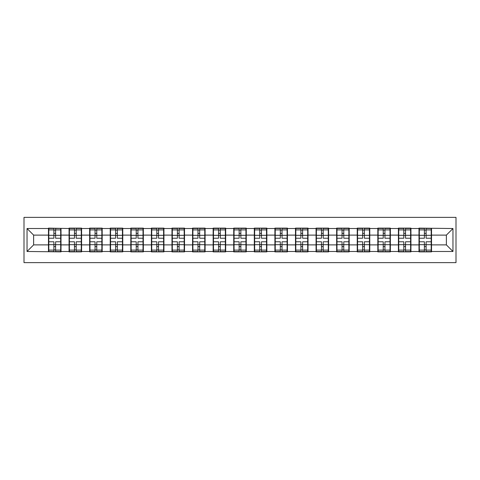 <?xml version="1.0" encoding="UTF-8"?>
<svg xmlns="http://www.w3.org/2000/svg" width="480" height="480" viewBox="0 0 480 480"><rect width="100%" height="100%" fill="white"/><g stroke="black" fill="none" stroke-linecap="round" stroke-linejoin="round"><path stroke-width="0.72" d="M24 262.632L456 262.632L456 217.368L24 217.368L24 262.632M431.526 239.01L431.196 239.01M419.316 239.01L418.986 239.01M418.986 240.99L419.316 240.99M431.196 240.99L431.526 240.99M410.94 239.01L410.61 239.01M398.736 239.01L398.406 239.01M398.406 240.99L398.736 240.99M410.61 240.99L410.94 240.99M390.354 239.01L390.024 239.01M378.15 239.01L377.82 239.01M377.82 240.99L378.15 240.99M390.024 240.99L390.354 240.99M369.774 239.01L369.444 239.01M357.564 239.01L357.234 239.01M357.234 240.99L357.564 240.99M369.444 240.99L369.774 240.99M349.188 239.01L348.858 239.01M336.984 239.01L336.654 239.01M336.654 240.99L336.984 240.99M348.858 240.99L349.188 240.99M328.602 239.01L328.272 239.01M316.398 239.01L316.068 239.01M316.068 240.99L316.398 240.99M328.272 240.99L328.602 240.99M308.022 239.01L307.692 239.01M295.812 239.01L295.482 239.01M295.482 240.99L295.812 240.99M307.692 240.99L308.022 240.99M287.436 239.01L287.106 239.01M275.232 239.01L274.902 239.01M274.902 240.99L275.232 240.99M287.106 240.99L287.436 240.99M266.85 239.01L266.52 239.01M254.646 239.01L254.316 239.01M254.316 240.99L254.646 240.99M266.52 240.99L266.85 240.99M246.27 239.01L245.94 239.01M234.06 239.01L233.73 239.01M233.73 240.99L234.06 240.99M245.94 240.99L246.27 240.99M225.684 239.01L225.354 239.01M213.48 239.01L213.15 239.01M213.15 240.99L213.48 240.99M225.354 240.99L225.684 240.99M205.098 239.01L204.768 239.01M192.894 239.01L192.564 239.01M192.564 240.99L192.894 240.99M204.768 240.99L205.098 240.99M184.518 239.01L184.188 239.01M172.308 239.01L171.978 239.01M171.978 240.99L172.308 240.99M184.188 240.99L184.518 240.99M163.932 239.01L163.602 239.01M151.728 239.01L151.398 239.01M151.398 240.99L151.728 240.99M163.602 240.99L163.932 240.99M143.346 239.01L143.016 239.01M131.142 239.01L130.812 239.01M130.812 240.99L131.142 240.99M143.016 240.99L143.346 240.99M122.766 239.01L122.436 239.01M110.556 239.01L110.226 239.01M110.226 240.99L110.556 240.99M122.436 240.99L122.766 240.99M102.18 239.01L101.85 239.01M89.976 239.01L89.646 239.01M89.646 240.99L89.976 240.99M101.85 240.99L102.18 240.99M81.594 239.01L81.264 239.01M69.39 239.01L69.06 239.01M69.06 240.99L69.39 240.99M81.264 240.99L81.594 240.99M446.37 244.884L446.37 235.116L431.526 235.116L431.526 244.884L446.37 244.884L452.964 251.478L452.964 228.522L418.986 228.126L418.986 235.116L410.94 235.116L410.94 244.884L418.986 244.884L418.986 235.116M452.964 251.478L431.526 251.478L431.526 251.874L418.986 251.874L418.986 251.478L410.94 251.478L410.94 251.874L398.406 251.874L398.406 251.478L390.354 251.478L390.354 251.874L377.82 251.874L377.82 251.478L369.774 251.478L369.774 251.874L357.234 251.874L357.234 251.478L349.188 251.478L349.188 251.874L336.654 251.874L336.654 251.478L328.602 251.478L328.602 251.874L316.068 251.874L316.068 251.478L308.022 251.478L308.022 251.874L295.482 251.874L295.482 251.478L287.436 251.478L287.436 251.874L274.902 251.874L274.902 251.478L266.85 251.478L266.85 251.874L254.316 251.874L254.316 251.478L246.27 251.478L246.27 251.874L233.73 251.874L233.73 251.478L225.684 251.478L225.684 251.874L213.15 251.874L213.15 251.478L205.098 251.478L205.098 251.874L192.564 251.874L192.564 251.478L184.518 251.478L184.518 251.874L171.978 251.874L171.978 251.478L163.932 251.478L163.932 251.874L151.398 251.874L151.398 251.478L143.346 251.478L143.346 251.874L130.812 251.874L130.812 251.478L122.766 251.478L122.766 251.874L110.226 251.874L110.226 251.478L102.18 251.478L102.18 251.874L89.646 251.874L89.646 251.478L81.594 251.478L81.594 251.874L69.06 251.874L69.06 251.478L61.014 251.478L61.014 251.874L27.036 251.478L27.036 228.522L48.474 228.522L48.474 235.116L33.63 235.116L33.63 244.884L48.474 244.884L48.474 235.116M418.986 228.522L410.94 228.522L410.94 228.126L398.406 228.126L398.406 228.522L390.354 228.522L390.354 228.126L377.82 228.126L377.82 228.522L369.774 228.522L369.774 228.126L357.234 228.126L357.234 228.522L349.188 228.522L349.188 228.126L336.654 228.126L336.654 228.522L328.602 228.522L328.602 228.126L316.068 228.126L316.068 228.522L308.022 228.522L308.022 228.126L295.482 228.126L295.482 228.522L287.436 228.522L287.436 228.126L274.902 228.126L274.902 228.522L266.85 228.522L266.85 228.126L254.316 228.126L254.316 228.522L246.27 228.522L246.27 228.126L233.73 228.126L233.73 228.522L225.684 228.522L225.684 228.126L213.15 228.126L213.15 228.522L205.098 228.522L205.098 228.126L192.564 228.126L192.564 228.522L184.518 228.522L184.518 228.126L171.978 228.126L171.978 228.522L163.932 228.522L163.932 228.126L151.398 228.126L151.398 228.522L143.346 228.522L143.346 228.126L130.812 228.126L130.812 228.522L122.766 228.522L122.766 228.126L110.226 228.126L110.226 228.522L102.18 228.522L102.18 228.126L89.646 228.126L89.646 228.522L81.594 228.522L81.594 228.126L69.06 228.126L69.06 228.522L48.474 228.126L48.474 228.522M418.986 244.884L418.986 251.478M410.94 244.884L410.94 251.478M410.94 228.522L410.94 235.116M390.354 244.884L398.406 244.884L398.406 235.116L390.354 235.116L390.354 251.478M398.406 244.884L398.406 251.478M398.406 228.522L398.406 235.116M390.354 228.522L390.354 235.116M369.774 244.884L377.82 244.884L377.82 235.116L369.774 235.116L369.774 251.478M377.82 244.884L377.82 251.478M377.82 228.522L377.82 235.116M369.774 228.522L369.774 235.116M349.188 244.884L357.234 244.884L357.234 235.116L349.188 235.116L349.188 251.478M357.234 244.884L357.234 251.478M357.234 228.522L357.234 235.116M349.188 228.522L349.188 235.116M328.602 244.884L336.654 244.884L336.654 235.116L328.602 235.116L328.602 251.478M336.654 244.884L336.654 251.478M336.654 228.522L336.654 235.116M328.602 228.522L328.602 235.116M308.022 244.884L316.068 244.884L316.068 235.116L308.022 235.116L308.022 251.478M316.068 244.884L316.068 251.478M316.068 228.522L316.068 235.116M308.022 228.522L308.022 235.116M287.436 244.884L295.482 244.884L295.482 235.116L287.436 235.116L287.436 251.478M295.482 244.884L295.482 251.478M295.482 228.522L295.482 235.116M287.436 228.522L287.436 235.116M266.85 244.884L274.902 244.884L274.902 235.116L266.85 235.116L266.85 251.478M274.902 244.884L274.902 251.478M274.902 228.522L274.902 235.116M266.85 228.522L266.85 235.116M246.27 244.884L254.316 244.884L254.316 235.116L246.27 235.116L246.27 251.478M254.316 244.884L254.316 251.478M254.316 228.522L254.316 235.116M246.27 228.522L246.27 235.116M225.684 244.884L233.73 244.884L233.73 235.116L225.684 235.116L225.684 251.478M233.73 244.884L233.73 251.478M233.73 228.522L233.73 235.116M225.684 228.522L225.684 235.116M205.098 244.884L213.15 244.884L213.15 235.116L205.098 235.116L205.098 251.478M213.15 244.884L213.15 251.478M213.15 228.522L213.15 235.116M205.098 228.522L205.098 235.116M184.518 244.884L192.564 244.884L192.564 235.116L184.518 235.116L184.518 251.478M192.564 244.884L192.564 251.478M192.564 228.522L192.564 235.116M184.518 228.522L184.518 235.116M163.932 244.884L171.978 244.884L171.978 235.116L163.932 235.116L163.932 251.478M171.978 244.884L171.978 251.478M171.978 228.522L171.978 235.116M163.932 228.522L163.932 235.116M143.346 244.884L151.398 244.884L151.398 235.116L143.346 235.116L143.346 251.478M151.398 244.884L151.398 251.478M151.398 228.522L151.398 235.116M143.346 228.522L143.346 235.116M122.766 244.884L130.812 244.884L130.812 235.116L122.766 235.116L122.766 251.478M130.812 244.884L130.812 251.478M130.812 228.522L130.812 235.116M122.766 228.522L122.766 235.116M102.18 244.884L110.226 244.884L110.226 235.116L102.18 235.116L102.18 251.478M110.226 244.884L110.226 251.478M110.226 228.522L110.226 235.116M102.18 228.522L102.18 235.116M81.594 244.884L89.646 244.884L89.646 235.116L81.594 235.116L81.594 251.478M89.646 244.884L89.646 251.478M89.646 228.522L89.646 235.116M81.594 228.522L81.594 235.116M61.014 244.884L69.06 244.884L69.06 235.116L61.014 235.116L61.014 251.478M69.06 244.884L69.06 251.478M69.06 228.522L69.06 235.116M61.014 228.522L61.014 235.116M61.014 239.01L60.684 239.01M48.804 239.01L48.474 239.01M48.474 240.99L48.804 240.99M60.684 240.99L61.014 240.99M48.474 244.884L48.474 251.478M33.63 244.884L27.036 251.478M27.036 228.522L33.63 235.116M431.526 244.884L431.526 251.478M431.526 228.522L431.526 235.116M452.964 228.522L446.37 235.116M60.684 241.782L60.684 251.544L55.602 251.544L55.602 241.782L60.684 241.782L60.684 228.456L55.602 228.456L55.602 229.902L60.684 229.902M48.804 235.32L53.886 235.32L53.886 228.456L48.804 228.456L48.804 241.782L53.886 241.782L53.886 251.544L48.804 251.544L48.804 250.098L53.886 250.098M53.886 233.412L55.602 233.412M55.602 230.106L53.886 230.106M53.886 235.338L55.602 235.338M53.886 235.32L53.886 238.218L48.804 238.218M48.804 229.902L53.886 229.902M53.886 244.662L55.602 244.662M53.886 249.894L55.602 249.894M53.886 246.588L55.602 246.588M48.804 241.782L48.804 250.098M55.602 250.098L60.684 250.098M55.602 229.902L55.602 238.218L60.684 238.218M81.264 241.782L81.264 251.544L76.188 251.544L76.188 241.782L81.264 241.782L81.264 228.456L76.188 228.456L76.188 229.902L81.264 229.902M69.39 235.32L74.472 235.32L74.472 228.456L69.39 228.456L69.39 241.782L74.472 241.782L74.472 251.544L69.39 251.544L69.39 250.098L74.472 250.098M74.472 233.412L76.188 233.412M76.188 230.106L74.472 230.106M74.472 235.338L76.188 235.338M74.472 235.32L74.472 238.218L69.39 238.218M69.39 229.902L74.472 229.902M74.472 244.662L76.188 244.662M74.472 249.894L76.188 249.894M74.472 246.588L76.188 246.588M69.39 241.782L69.39 250.098M76.188 250.098L81.264 250.098M76.188 229.902L76.188 238.218L81.264 238.218M101.85 241.782L101.85 251.544L96.768 251.544L96.768 241.782L101.85 241.782L101.85 228.456L96.768 228.456L96.768 229.902L101.85 229.902M89.976 235.32L95.052 235.32L95.052 228.456L89.976 228.456L89.976 241.782L95.052 241.782L95.052 251.544L89.976 251.544L89.976 250.098L95.052 250.098M95.052 233.412L96.768 233.412M96.768 230.106L95.052 230.106M95.052 235.338L96.768 235.338M95.052 235.32L95.052 238.218L89.976 238.218M89.976 229.902L95.052 229.902M95.052 244.662L96.768 244.662M95.052 249.894L96.768 249.894M95.052 246.588L96.768 246.588M89.976 241.782L89.976 250.098M96.768 250.098L101.85 250.098M96.768 229.902L96.768 238.218L101.85 238.218M122.436 241.782L122.436 251.544L117.354 251.544L117.354 241.782L122.436 241.782L122.436 228.456L117.354 228.456L117.354 229.902L122.436 229.902M110.556 235.32L115.638 235.32L115.638 228.456L110.556 228.456L110.556 241.782L115.638 241.782L115.638 251.544L110.556 251.544L110.556 250.098L115.638 250.098M115.638 233.412L117.354 233.412M117.354 230.106L115.638 230.106M115.638 235.338L117.354 235.338M115.638 235.32L115.638 238.218L110.556 238.218M110.556 229.902L115.638 229.902M115.638 244.662L117.354 244.662M115.638 249.894L117.354 249.894M115.638 246.588L117.354 246.588M110.556 241.782L110.556 250.098M117.354 250.098L122.436 250.098M117.354 229.902L117.354 238.218L122.436 238.218M143.016 241.782L143.016 251.544L137.94 251.544L137.94 241.782L143.016 241.782L143.016 228.456L137.94 228.456L137.94 229.902L143.016 229.902M131.142 235.32L136.224 235.32L136.224 228.456L131.142 228.456L131.142 241.782L136.224 241.782L136.224 251.544L131.142 251.544L131.142 250.098L136.224 250.098M136.224 233.412L137.94 233.412M137.94 230.106L136.224 230.106M136.224 235.338L137.94 235.338M136.224 235.32L136.224 238.218L131.142 238.218M131.142 229.902L136.224 229.902M136.224 244.662L137.94 244.662M136.224 249.894L137.94 249.894M136.224 246.588L137.94 246.588M131.142 241.782L131.142 250.098M137.94 250.098L143.016 250.098M137.94 229.902L137.94 238.218L143.016 238.218M163.602 241.782L163.602 251.544L158.52 251.544L158.52 241.782L163.602 241.782L163.602 228.456L158.52 228.456L158.52 229.902L163.602 229.902M151.728 235.32L156.804 235.32L156.804 228.456L151.728 228.456L151.728 241.782L156.804 241.782L156.804 251.544L151.728 251.544L151.728 250.098L156.804 250.098M156.804 233.412L158.52 233.412M158.52 230.106L156.804 230.106M156.804 235.338L158.52 235.338M156.804 235.32L156.804 238.218L151.728 238.218M151.728 229.902L156.804 229.902M156.804 244.662L158.52 244.662M156.804 249.894L158.52 249.894M156.804 246.588L158.52 246.588M151.728 241.782L151.728 250.098M158.52 250.098L163.602 250.098M158.52 229.902L158.52 238.218L163.602 238.218M184.188 241.782L184.188 251.544L179.106 251.544L179.106 241.782L184.188 241.782L184.188 228.456L179.106 228.456L179.106 229.902L184.188 229.902M172.308 235.32L177.39 235.32L177.39 228.456L172.308 228.456L172.308 241.782L177.39 241.782L177.39 251.544L172.308 251.544L172.308 250.098L177.39 250.098M177.39 233.412L179.106 233.412M179.106 230.106L177.39 230.106M177.39 235.338L179.106 235.338M177.39 235.32L177.39 238.218L172.308 238.218M172.308 229.902L177.39 229.902M177.39 244.662L179.106 244.662M177.39 249.894L179.106 249.894M177.39 246.588L179.106 246.588M172.308 241.782L172.308 250.098M179.106 250.098L184.188 250.098M179.106 229.902L179.106 238.218L184.188 238.218M204.768 241.782L204.768 251.544L199.692 251.544L199.692 241.782L204.768 241.782L204.768 228.456L199.692 228.456L199.692 229.902L204.768 229.902M192.894 235.32L197.976 235.32L197.976 228.456L192.894 228.456L192.894 241.782L197.976 241.782L197.976 251.544L192.894 251.544L192.894 250.098L197.976 250.098M197.976 233.412L199.692 233.412M199.692 230.106L197.976 230.106M197.976 235.338L199.692 235.338M197.976 235.32L197.976 238.218L192.894 238.218M192.894 229.902L197.976 229.902M197.976 244.662L199.692 244.662M197.976 249.894L199.692 249.894M197.976 246.588L199.692 246.588M192.894 241.782L192.894 250.098M199.692 250.098L204.768 250.098M199.692 229.902L199.692 238.218L204.768 238.218M225.354 241.782L225.354 251.544L220.272 251.544L220.272 241.782L225.354 241.782L225.354 228.456L220.272 228.456L220.272 229.902L225.354 229.902M213.48 235.32L218.556 235.32L218.556 228.456L213.48 228.456L213.48 241.782L218.556 241.782L218.556 251.544L213.48 251.544L213.48 250.098L218.556 250.098M218.556 233.412L220.272 233.412M220.272 230.106L218.556 230.106M218.556 235.338L220.272 235.338M218.556 235.32L218.556 238.218L213.48 238.218M213.48 229.902L218.556 229.902M218.556 244.662L220.272 244.662M218.556 249.894L220.272 249.894M218.556 246.588L220.272 246.588M213.48 241.782L213.48 250.098M220.272 250.098L225.354 250.098M220.272 229.902L220.272 238.218L225.354 238.218M245.94 241.782L245.94 251.544L240.858 251.544L240.858 241.782L245.94 241.782L245.94 228.456L240.858 228.456L240.858 229.902L245.94 229.902M234.06 235.32L239.142 235.32L239.142 228.456L234.06 228.456L234.06 241.782L239.142 241.782L239.142 251.544L234.06 251.544L234.06 250.098L239.142 250.098M239.142 233.412L240.858 233.412M240.858 230.106L239.142 230.106M239.142 235.338L240.858 235.338M239.142 235.32L239.142 238.218L234.06 238.218M234.06 229.902L239.142 229.902M239.142 244.662L240.858 244.662M239.142 249.894L240.858 249.894M239.142 246.588L240.858 246.588M234.06 241.782L234.06 250.098M240.858 250.098L245.94 250.098M240.858 229.902L240.858 238.218L245.94 238.218M266.52 241.782L266.52 251.544L261.444 251.544L261.444 241.782L266.52 241.782L266.52 228.456L261.444 228.456L261.444 229.902L266.52 229.902M254.646 235.32L259.728 235.32L259.728 228.456L254.646 228.456L254.646 241.782L259.728 241.782L259.728 251.544L254.646 251.544L254.646 250.098L259.728 250.098M259.728 233.412L261.444 233.412M261.444 230.106L259.728 230.106M259.728 235.338L261.444 235.338M259.728 235.32L259.728 238.218L254.646 238.218M254.646 229.902L259.728 229.902M259.728 244.662L261.444 244.662M259.728 249.894L261.444 249.894M259.728 246.588L261.444 246.588M254.646 241.782L254.646 250.098M261.444 250.098L266.52 250.098M261.444 229.902L261.444 238.218L266.52 238.218M287.106 241.782L287.106 251.544L282.024 251.544L282.024 241.782L287.106 241.782L287.106 228.456L282.024 228.456L282.024 229.902L287.106 229.902M275.232 235.32L280.308 235.32L280.308 228.456L275.232 228.456L275.232 241.782L280.308 241.782L280.308 251.544L275.232 251.544L275.232 250.098L280.308 250.098M280.308 233.412L282.024 233.412M282.024 230.106L280.308 230.106M280.308 235.338L282.024 235.338M280.308 235.32L280.308 238.218L275.232 238.218M275.232 229.902L280.308 229.902M280.308 244.662L282.024 244.662M280.308 249.894L282.024 249.894M280.308 246.588L282.024 246.588M275.232 241.782L275.232 250.098M282.024 250.098L287.106 250.098M282.024 229.902L282.024 238.218L287.106 238.218M307.692 241.782L307.692 251.544L302.61 251.544L302.61 241.782L307.692 241.782L307.692 228.456L302.61 228.456L302.61 229.902L307.692 229.902M295.812 235.32L300.894 235.32L300.894 228.456L295.812 228.456L295.812 241.782L300.894 241.782L300.894 251.544L295.812 251.544L295.812 250.098L300.894 250.098M300.894 233.412L302.61 233.412M302.61 230.106L300.894 230.106M300.894 235.338L302.61 235.338M300.894 235.32L300.894 238.218L295.812 238.218M295.812 229.902L300.894 229.902M300.894 244.662L302.61 244.662M300.894 249.894L302.61 249.894M300.894 246.588L302.61 246.588M295.812 241.782L295.812 250.098M302.61 250.098L307.692 250.098M302.61 229.902L302.61 238.218L307.692 238.218M328.272 241.782L328.272 251.544L323.196 251.544L323.196 241.782L328.272 241.782L328.272 228.456L323.196 228.456L323.196 229.902L328.272 229.902M316.398 235.32L321.48 235.32L321.48 228.456L316.398 228.456L316.398 241.782L321.48 241.782L321.48 251.544L316.398 251.544L316.398 250.098L321.48 250.098M321.48 233.412L323.196 233.412M323.196 230.106L321.48 230.106M321.48 235.338L323.196 235.338M321.48 235.32L321.48 238.218L316.398 238.218M316.398 229.902L321.48 229.902M321.48 244.662L323.196 244.662M321.48 249.894L323.196 249.894M321.48 246.588L323.196 246.588M316.398 241.782L316.398 250.098M323.196 250.098L328.272 250.098M323.196 229.902L323.196 238.218L328.272 238.218M348.858 241.782L348.858 251.544L343.776 251.544L343.776 241.782L348.858 241.782L348.858 228.456L343.776 228.456L343.776 229.902L348.858 229.902M336.984 235.32L342.06 235.32L342.06 228.456L336.984 228.456L336.984 241.782L342.06 241.782L342.06 251.544L336.984 251.544L336.984 250.098L342.06 250.098M342.06 233.412L343.776 233.412M343.776 230.106L342.06 230.106M342.06 235.338L343.776 235.338M342.06 235.32L342.06 238.218L336.984 238.218M336.984 229.902L342.06 229.902M342.06 244.662L343.776 244.662M342.06 249.894L343.776 249.894M342.06 246.588L343.776 246.588M336.984 241.782L336.984 250.098M343.776 250.098L348.858 250.098M343.776 229.902L343.776 238.218L348.858 238.218M369.444 241.782L369.444 251.544L364.362 251.544L364.362 241.782L369.444 241.782L369.444 228.456L364.362 228.456L364.362 229.902L369.444 229.902M357.564 235.32L362.646 235.32L362.646 228.456L357.564 228.456L357.564 241.782L362.646 241.782L362.646 251.544L357.564 251.544L357.564 250.098L362.646 250.098M362.646 233.412L364.362 233.412M364.362 230.106L362.646 230.106M362.646 235.338L364.362 235.338M362.646 235.32L362.646 238.218L357.564 238.218M357.564 229.902L362.646 229.902M362.646 244.662L364.362 244.662M362.646 249.894L364.362 249.894M362.646 246.588L364.362 246.588M357.564 241.782L357.564 250.098M364.362 250.098L369.444 250.098M364.362 229.902L364.362 238.218L369.444 238.218M390.024 241.782L390.024 251.544L384.948 251.544L384.948 241.782L390.024 241.782L390.024 228.456L384.948 228.456L384.948 229.902L390.024 229.902M378.15 235.32L383.232 235.32L383.232 228.456L378.15 228.456L378.15 241.782L383.232 241.782L383.232 251.544L378.15 251.544L378.15 250.098L383.232 250.098M383.232 233.412L384.948 233.412M384.948 230.106L383.232 230.106M383.232 235.338L384.948 235.338M383.232 235.32L383.232 238.218L378.15 238.218M378.15 229.902L383.232 229.902M383.232 244.662L384.948 244.662M383.232 249.894L384.948 249.894M383.232 246.588L384.948 246.588M378.15 241.782L378.15 250.098M384.948 250.098L390.024 250.098M384.948 229.902L384.948 238.218L390.024 238.218M410.61 241.782L410.61 251.544L405.528 251.544L405.528 241.782L410.61 241.782L410.61 228.456L405.528 228.456L405.528 229.902L410.61 229.902M398.736 235.32L403.812 235.32L403.812 228.456L398.736 228.456L398.736 241.782L403.812 241.782L403.812 251.544L398.736 251.544L398.736 250.098L403.812 250.098M403.812 233.412L405.528 233.412M405.528 230.106L403.812 230.106M403.812 235.338L405.528 235.338M403.812 235.32L403.812 238.218L398.736 238.218M398.736 229.902L403.812 229.902M403.812 244.662L405.528 244.662M403.812 249.894L405.528 249.894M403.812 246.588L405.528 246.588M398.736 241.782L398.736 250.098M405.528 250.098L410.61 250.098M405.528 229.902L405.528 238.218L410.61 238.218M431.196 241.782L431.196 251.544L426.114 251.544L426.114 241.782L431.196 241.782L431.196 228.456L426.114 228.456L426.114 229.902L431.196 229.902M419.316 235.32L424.398 235.32L424.398 228.456L419.316 228.456L419.316 241.782L424.398 241.782L424.398 251.544L419.316 251.544L419.316 250.098L424.398 250.098M424.398 233.412L426.114 233.412M426.114 230.106L424.398 230.106M424.398 235.338L426.114 235.338M424.398 235.32L424.398 238.218L419.316 238.218M419.316 229.902L424.398 229.902M424.398 244.662L426.114 244.662M424.398 249.894L426.114 249.894M424.398 246.588L426.114 246.588M419.316 241.782L419.316 250.098M426.114 250.098L431.196 250.098M426.114 229.902L426.114 238.218L431.196 238.218M48.804 244.68L53.886 244.68M55.602 244.68L60.684 244.68M55.602 235.32L60.684 235.32M69.39 244.68L74.472 244.68M76.188 244.68L81.264 244.68M76.188 235.32L81.264 235.32M89.976 244.68L95.052 244.68M96.768 244.68L101.85 244.68M96.768 235.32L101.85 235.32M110.556 244.68L115.638 244.68M117.354 244.68L122.436 244.68M117.354 235.32L122.436 235.32M131.142 244.68L136.224 244.68M137.94 244.68L143.016 244.68M137.94 235.32L143.016 235.32M151.728 244.68L156.804 244.68M158.52 244.68L163.602 244.68M158.52 235.32L163.602 235.32M172.308 244.68L177.39 244.68M179.106 244.68L184.188 244.68M179.106 235.32L184.188 235.32M192.894 244.68L197.976 244.68M199.692 244.68L204.768 244.68M199.692 235.32L204.768 235.32M213.48 244.68L218.556 244.68M220.272 244.68L225.354 244.68M220.272 235.32L225.354 235.32M234.06 244.68L239.142 244.68M240.858 244.68L245.94 244.68M240.858 235.32L245.94 235.32M254.646 244.68L259.728 244.68M261.444 244.68L266.52 244.68M261.444 235.32L266.52 235.32M275.232 244.68L280.308 244.68M282.024 244.68L287.106 244.68M282.024 235.32L287.106 235.32M295.812 244.68L300.894 244.68M302.61 244.68L307.692 244.68M302.61 235.32L307.692 235.32M316.398 244.68L321.48 244.68M323.196 244.68L328.272 244.68M323.196 235.32L328.272 235.32M336.984 244.68L342.06 244.68M343.776 244.68L348.858 244.68M343.776 235.32L348.858 235.32M357.564 244.68L362.646 244.68M364.362 244.68L369.444 244.68M364.362 235.32L369.444 235.32M378.15 244.68L383.232 244.68M384.948 244.68L390.024 244.68M384.948 235.32L390.024 235.32M398.736 244.68L403.812 244.68M405.528 244.68L410.61 244.68M405.528 235.32L410.61 235.32M419.316 244.68L424.398 244.68M426.114 244.68L431.196 244.68M426.114 235.32L431.196 235.32"/></g></svg>
